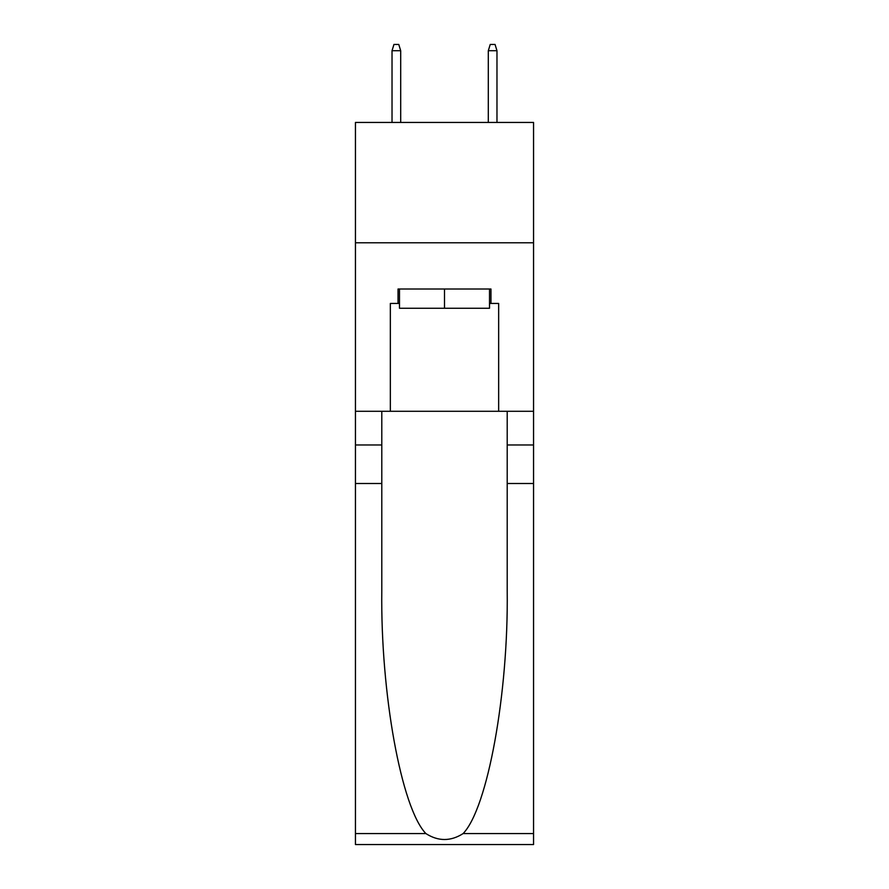<?xml version="1.0" encoding="UTF-8"?>
<svg xmlns="http://www.w3.org/2000/svg" width="889" height="889" viewBox="0 0 889 889"><rect width="100%" height="100%" fill="white"/><g stroke="black" fill="none" stroke-linecap="round" stroke-linejoin="round"><path stroke-width="1.33" d="M533.556 242.786L533.556 122.438L355.444 122.438L355.444 242.786L533.556 242.786L533.556 411.285L498.662 411.285L498.662 303.449L490.961 303.449L490.961 289.003L398.039 289.003L398.039 303.449L399.483 303.449M489.517 289.003L489.517 308.261L399.483 308.261L399.483 289.003M444.5 289.003L444.5 308.261M463.125 833.571L533.556 833.571L533.556 844.55L355.444 844.55L355.444 483.494L381.792 483.494L381.792 590.841C380.514 693.431 401.328 808.057 425.875 833.571C438.277 841.483 450.701 841.483 463.125 833.571C487.672 808.057 508.486 693.431 507.208 590.841L507.208 411.285M507.208 483.494L533.556 483.494L533.556 411.285M355.444 483.494L355.444 242.786M381.792 411.285L381.792 483.494M533.556 833.571L533.556 483.494M355.444 411.285L390.338 411.285L390.338 303.449L398.039 303.449M390.338 411.285L498.662 411.285M489.517 303.449L490.961 303.449M400.695 122.438L400.695 50.706L392.027 50.706L392.027 122.438M392.027 50.706L393.949 44.45L398.761 44.45L400.695 50.706M488.305 50.706L490.239 44.45L495.051 44.45L496.973 50.706L488.305 50.706L488.305 122.438M496.973 50.706L496.973 122.438M507.208 444.978L533.556 444.978M381.792 444.978L355.444 444.978M355.444 833.571L425.875 833.571"/></g></svg>
